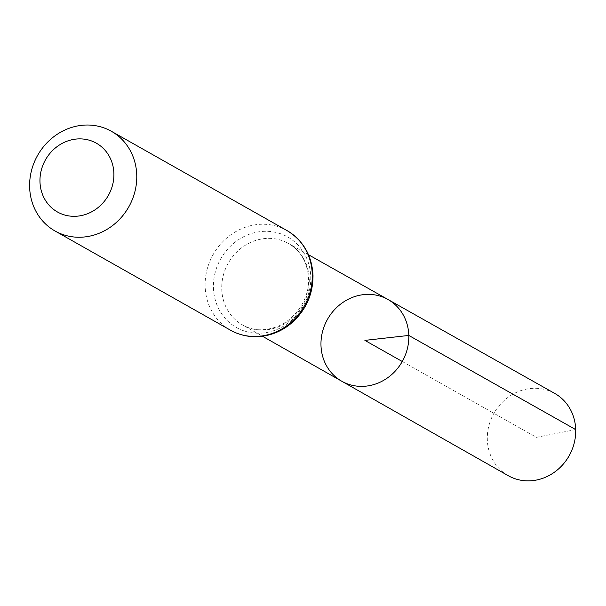 <?xml version="1.0" encoding="UTF-8"?>
<svg xmlns="http://www.w3.org/2000/svg" width="606" height="606" viewBox="0 0 606 606"><rect width="100%" height="100%" fill="white"/><g stroke="black" fill="none" stroke-linecap="round" stroke-linejoin="round"><path stroke-width="0.45" stroke-dasharray="3.03 2.27" d="M341.739 381.219A46.95 42.928 119.5 0 1 327.528 319.256A46.95 42.928 119.5 0 1 387.946 299.478M508.207 475.672A47.245 43.193 119.5 0 1 487.322 439.547A47.245 43.193 119.5 0 1 509.366 396.4A47.245 43.193 119.5 0 1 554.71 393.415M575.7 429.593L536.416 437.343L402.263 361.502M309.249 279.268A46.776 42.761 119.5 0 1 287.373 322.021A46.776 42.761 119.5 0 1 242.43 324.884A46.776 42.761 119.5 0 1 228.273 263.148A46.776 42.761 119.5 0 1 288.464 243.445A46.776 42.761 119.5 0 1 309.249 279.268M230.522 330.209A57.267 52.358 119.5 0 1 213.13 254.588A57.267 52.358 119.5 0 1 286.888 230.5M310.757 276.798A52.018 47.556 119.5 0 1 239.075 328.899A52.018 47.556 119.5 0 1 236.469 241.12A52.018 47.556 119.5 0 1 310.757 276.798M308.499 254.732L288.464 243.445C300.826 250.778 307.507 262.428 308.507 278.404C309.848 293.971 299.591 316.953 277.889 326.392C264.004 331.376 252.187 330.868 242.43 324.884L262.436 336.232"/><path stroke-width="0.91" d="M408.808 335.436A46.95 42.928 119.5 0 1 386.848 378.349A46.95 42.928 119.5 0 1 341.739 381.219A46.95 42.928 119.5 0 1 327.528 319.256A46.95 42.928 119.5 0 1 387.946 299.478A46.95 42.928 119.5 0 1 408.808 335.436A46.95 42.928 119.5 0 1 386.848 378.349A46.95 42.928 119.5 0 1 341.739 381.219L508.207 475.672A47.245 43.193 119.5 0 0 553.604 472.778A47.245 43.193 119.5 0 0 575.7 429.593A47.245 43.193 119.5 0 0 554.71 393.415L387.946 299.478A46.95 42.928 119.5 0 1 408.808 335.436M113.89 173.437A39.511 36.125 119.5 0 1 59.441 213.017A39.511 36.125 119.5 0 1 57.464 146.341A39.511 36.125 119.5 0 1 113.89 173.437M136.751 175.104A57.267 52.358 119.5 0 1 110.004 227.432A57.267 52.358 119.5 0 1 55.01 230.984A57.267 52.358 119.5 0 1 37.617 155.371A57.267 52.358 119.5 0 1 111.375 131.282A57.267 52.358 119.5 0 1 136.751 175.104M402.263 361.502L364.895 340.383L408.808 335.436L575.7 429.593M312.264 274.321A57.267 52.358 119.5 0 1 285.517 326.649A57.267 52.358 119.5 0 1 230.522 330.209C241.271 336.133 252.816 337.989 265.163 335.792C275.692 333.755 285.047 329.02 293.228 321.597C306.545 308.878 313.143 293.402 313.007 275.192C311.901 255.331 303.189 240.438 286.888 230.5A57.267 52.358 119.5 0 1 312.264 274.321M262.436 336.232L341.739 381.219M308.499 254.732L387.946 299.478M55.01 230.984L230.522 330.209M111.375 131.282L286.888 230.5"/></g></svg>
